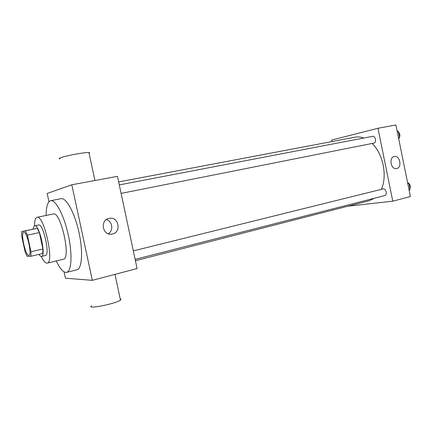 <?xml version="1.0" encoding="UTF-8"?>
<svg xmlns="http://www.w3.org/2000/svg" width="432" height="432" viewBox="0 0 432 432"><rect width="100%" height="100%" fill="white"/><g stroke="black" fill="none" stroke-linecap="round" stroke-linejoin="round"><path stroke-width="0.65" d="M28.766 255.339C25.466 255.96 20.331 232.367 23.722 232.157C26.908 230.807 32.341 255.199 28.879 255.328L28.766 255.339M30.98 251.721L27.4 235.175L25.396 230.855L21.719 231.514L21.686 236.039L25.153 252.04L27.097 256.36L30.893 256.252L30.98 251.721L42.908 248.983L39.366 232.589L27.4 235.175M42.908 248.983L42.746 253.487L30.893 256.252M39.366 232.589L37.309 228.317L21.719 231.514M38.95 254.372C39.928 255.884 40.786 256.565 41.526 256.419C46.402 256.203 39.215 223.927 34.706 225.801C33.934 226.001 33.431 227.092 33.205 229.068M34.706 225.801L38.599 224.986C43.195 223.096 50.36 255.269 45.398 255.512L41.526 256.419M37.309 228.317L25.396 230.855M41.305 256.446C43.524 261.139 45.495 263.363 47.207 263.126C54.648 262.829 43.87 214.429 37.006 217.323C35.354 217.831 34.517 220.682 34.501 225.877M47.207 263.126L63.391 259.222C71.361 258.779 60.723 211.005 53.314 213.986L37.006 217.323M56.273 260.939C60.075 268.985 63.531 272.792 66.652 272.371C71.615 271.404 72.544 253.935 68.164 234.419C63.85 214.888 55.593 199.465 50.69 200.702C47.687 201.636 46.17 206.555 46.143 215.455M50.69 200.702L61.069 198.688C66.182 197.413 74.606 212.663 78.883 232.033C83.23 251.386 82.075 268.769 76.901 269.784L66.652 272.371M64.071 271.863L65.437 278.197L92.318 280.336L71.82 184.777L47.18 193.455L48.967 201.749M92.318 280.336L137.095 268.537L117.472 176.353L71.82 184.777M109.064 218.441L109.226 218.408C118.913 216.167 121.824 232.778 111.974 234.095C102.573 236.12 99.587 220.072 109.064 218.441M108.248 233.766C113.783 230.645 112.509 221.146 106.358 219.634M120.22 298.944C121.1 299.122 121.181 299.495 120.463 300.062C116.381 303.664 85.66 309.749 91.525 305.807M59.967 158.814C55.874 158.641 67.694 155.347 78.948 153.581C83.943 152.793 87.275 152.453 88.949 152.566C89.818 152.653 89.867 152.89 89.105 153.284M118.66 181.921L355.093 137.176C357.907 136.652 360.801 136.933 363.776 138.029M372.065 143.473C383.087 153.689 387.59 176.126 381.31 189.356M374.495 198.212L369.241 200.713L135.427 260.723M135.14 259.357L384.75 195.593C387.644 195.037 386.062 188.325 383.173 188.903L133.337 250.884M119.297 184.912L372.551 136.345C375.5 135.599 376.844 142.614 373.847 143.116L121.1 193.396M347.836 206.21L392.785 201.182L377.962 128.282L331.576 140.071L331.879 141.572M392.785 201.182L410.4 196.544L395.89 124.972L377.962 128.282M396.684 168.534L396.549 168.561C390.901 169.938 388.546 157.334 394.292 156.497C399.902 155.077 402.37 167.519 396.684 168.534M409.131 190.274L410.098 189.227L408.888 183.276L407.565 182.542M410.098 189.227L408.974 189.513M408.888 183.276L407.77 183.557M408.942 183.546C410.357 185.042 410.692 186.683 409.941 188.476M398.671 138.688L399.622 137.538L398.407 131.56L397.1 130.934M399.622 137.538L398.488 137.759M398.407 131.56L397.273 131.782M398.531 132.154C399.929 133.553 400.259 135.205 399.53 137.101M111.974 234.095L111.051 234.193M120.463 300.062L114.971 274.369M88.949 152.566L94.921 180.511"/></g></svg>

